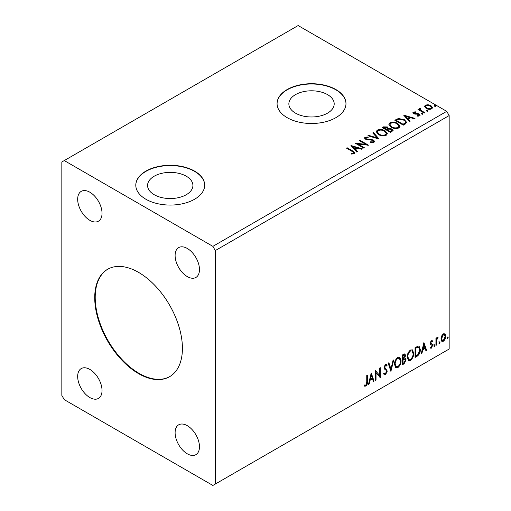 <?xml version="1.0" encoding="UTF-8"?>
<svg xmlns="http://www.w3.org/2000/svg" width="511" height="511" viewBox="0 0 511 511"><rect width="100%" height="100%" fill="white"/><g stroke="black" fill="none" stroke-linecap="round" stroke-linejoin="round"><path stroke-width="0.77" d="M138.57 272.376A62.01 35.802 -120 0 0 107.566 269.303A62.01 35.802 -120 0 0 98.061 318.998A62.01 35.802 -120 0 0 138.57 373.637A62.01 35.802 -120 0 0 169.575 376.709A62.01 35.802 -120 0 0 179.08 327.021A62.01 35.802 -120 0 0 138.57 272.376M107.815 269.163A62.01 35.802 -120 0 0 98.617 318.934A62.01 35.802 -120 0 0 139.062 373.356A62.01 35.802 -120 0 0 169.818 376.569M186.266 176.206A22.669 13.088 0 0 0 161.565 173.37A22.669 13.088 0 0 0 147.57 185.461A22.669 13.088 0 0 0 154.213 194.71A22.669 13.088 0 0 0 178.914 197.553A22.669 13.088 0 0 0 192.909 185.461A22.669 13.088 0 0 0 186.266 176.206M327.557 94.631A22.669 13.088 0 0 0 302.851 91.795A22.669 13.088 0 0 0 288.862 103.886A22.669 13.088 0 0 0 295.499 113.142A22.669 13.088 0 0 0 320.205 115.978A22.669 13.088 0 0 0 334.194 103.886A22.669 13.088 0 0 0 327.557 94.631M335.887 89.54A34.448 19.891 0 0 0 298.347 85.228A34.448 19.891 0 0 0 277.077 103.605A34.448 19.891 0 0 0 287.169 117.671A34.448 19.891 0 0 0 324.709 121.982A34.448 19.891 0 0 0 345.979 103.605A34.448 19.891 0 0 0 335.887 89.54M345.979 103.746A34.448 19.891 0 0 0 335.887 89.821A34.448 19.891 0 0 0 298.456 85.484A34.448 19.891 0 0 0 277.077 103.746M194.602 171.115A34.448 19.891 0 0 0 157.056 166.803A34.448 19.891 0 0 0 135.792 185.18A34.448 19.891 0 0 0 145.878 199.239A34.448 19.891 0 0 0 183.423 203.55A34.448 19.891 0 0 0 204.687 185.18A34.448 19.891 0 0 0 194.602 171.115M204.687 185.321A34.448 19.891 0 0 0 194.602 171.396A34.448 19.891 0 0 0 157.171 167.059A34.448 19.891 0 0 0 135.792 185.321M187.294 248.467A17.227 9.945 -120 0 0 178.678 247.611A17.227 9.945 -120 0 0 176.04 261.415A17.227 9.945 -120 0 0 187.294 276.598A17.227 9.945 -120 0 0 195.905 277.447A17.227 9.945 -120 0 0 198.543 263.644A17.227 9.945 -120 0 0 187.294 248.467M89.853 369.421A17.227 9.945 -120 0 0 81.243 368.565A17.227 9.945 -120 0 0 78.598 382.369A17.227 9.945 -120 0 0 89.853 397.552A17.227 9.945 -120 0 0 98.463 398.401A17.227 9.945 -120 0 0 101.108 384.598A17.227 9.945 -120 0 0 89.853 369.421M187.294 425.676A17.227 9.945 -120 0 0 178.678 424.826A17.227 9.945 -120 0 0 176.04 438.63A17.227 9.945 -120 0 0 187.294 453.806A17.227 9.945 -120 0 0 195.905 454.656A17.227 9.945 -120 0 0 198.543 440.859A17.227 9.945 -120 0 0 187.294 425.676M89.853 192.213A17.227 9.945 -120 0 0 81.243 191.357A17.227 9.945 -120 0 0 78.598 205.16A17.227 9.945 -120 0 0 89.853 220.337A17.227 9.945 -120 0 0 98.463 221.193A17.227 9.945 -120 0 0 101.108 207.389A17.227 9.945 -120 0 0 89.853 192.213M61.837 161.974L61.837 395.437L64.271 399.659L212.87 485.45L215.303 484.045L215.303 250.575L449.163 115.563L446.729 111.341L298.13 25.55L61.837 161.974M371.229 372.928L374.065 381.129L373.356 381.545L372.481 378.894L370.085 380.28L369.204 383.94L368.495 384.349L371.229 372.928M385.492 374.787L384.387 374.87L383.576 373.745L384.112 372.934L384.77 373.828L385.447 373.803L386.635 371.446L386.425 370.609L384.349 368.891L384.017 367.588L385.537 364.413L386.508 364.349L387.185 365.129L386.674 366.029L385.53 365.429L384.668 367.166L387.293 371.082L385.492 374.787L384.157 374.684M385.045 365.148L386.124 365.384L385.045 365.148L384.183 366.885L384.668 367.166M394.511 364.452C394.46 361.673 395.54 359.31 397.743 357.361L399.723 357.189L401.065 360.619C401.109 363.404 400.017 365.761 397.801 367.684L395.859 367.843L394.511 364.452M407.19 357.132C407.139 354.353 408.219 351.99 410.429 350.041L412.403 349.869L413.744 353.299C413.789 356.084 412.696 358.441 410.48 360.364L408.538 360.523L407.19 357.132M423.913 342.511L426.755 350.712L426.04 351.127L425.165 348.476L422.769 349.856L421.894 353.523L421.179 353.931L423.913 342.511M433.858 345.915L434.407 344.784L434.95 345.289L434.407 346.42L433.884 346.158M434.407 344.784L434.95 345.289L434.465 345.008L433.916 346.139M438.885 343.015L439.434 341.878L439.977 342.383L439.434 343.52L438.911 343.258M439.434 341.878L439.977 342.383L439.492 342.102L438.949 343.239M447.087 338.282L447.63 337.145L448.179 337.65L447.63 338.787L447.112 338.525M447.63 337.145L448.179 337.65L447.693 337.369L447.144 338.506M215.303 484.045L449.163 349.026L449.163 115.563M441.6 336.014L443.369 333.798L445.138 333.964L445.771 336.155C445.79 338.186 444.992 339.885 443.369 341.246L441.938 341.386L440.961 338.934L441.6 336.014M444.794 333.677L445.285 335.874L445.771 336.155M435.934 345.41L435.934 338.218L436.592 337.841L436.592 338.902L437.735 337.056L438.234 337.011L436.694 340.09L436.592 345.034L435.934 345.41M431.393 340.716L432.657 341.009L432.274 341.846L431.431 341.578L430.799 342.913L432.44 344.363L432.657 345.353L431.271 348.234L429.923 348.036L430.3 347.154L431.201 347.391L431.999 345.768L431.846 345.174L430.351 344.312L430.141 343.322L431.393 340.716M432.3 340.722L432.657 341.009L432.172 340.728L431.821 341.495M432.274 341.846L430.945 341.297L430.313 342.625L430.799 342.913M430.313 342.625L430.466 343.188L432.44 344.363L431.955 344.082L432.172 345.072L432.657 345.353M430.3 347.154L431.201 347.391M431.846 345.174L430.351 344.312M417.04 356.32L415.06 357.464L415.06 347.621L418.381 346.062L419.116 346.234L420.304 349.639C420.4 352.424 419.314 354.653 417.04 356.32L416.554 356.039L415.06 356.902M402.381 364.784L402.381 354.941L404.961 353.97L405.549 355.554L404.75 358.109L405.472 358.237L406.092 359.846L404.08 363.8L402.381 364.784M390.902 371.414L388.168 363.149L388.884 362.733L390.953 369.006L393.029 360.338L393.745 359.929L390.902 371.414M376.032 379.999L375.381 380.376L375.381 370.532L379.641 375.413L379.641 368.067L380.299 367.69L380.299 377.533L376.032 372.672L376.032 379.999L375.381 379.814M366.745 382.062L366.745 375.515L367.403 375.138L367.403 381.787C367.665 383.422 367.141 384.872 365.838 386.137L364.228 385.926L364.56 384.981L365.831 385.128L366.745 382.062M364.554 386.15L364.228 385.926M426.544 111.047L426.378 110.325L427.637 110.414L427.803 111.143L426.544 111.047L426.378 110.325L426.378 110.887L427.637 110.976L427.637 110.414L427.803 111.143M421.518 113.953L421.351 113.225L422.61 113.321L422.769 114.049L421.518 113.953L421.351 113.225L421.351 113.787L422.61 113.883L422.61 113.321L422.769 114.049M403.645 115.116L415.009 118.399L414.3 118.814L410.691 117.741L408.295 119.12L410.148 121.209L409.439 121.618L403.645 115.116M391.222 127.258L388.884 124.365L389.938 122.781C392.723 121.778 395.322 122.001 397.737 123.445L400.036 126.351L398.95 127.922C396.197 128.9 393.617 128.676 391.222 127.258M350.955 145.539L362.325 148.816L361.609 149.231L358 148.158L355.605 149.544L357.464 151.626L356.748 152.035L350.955 145.539M365.914 137.657L366.138 138.775L373.464 139.976L374.589 141.458L373.969 142.345L370.188 142.377L370.29 141.822L373.049 141.873L373.49 141.234L372.794 140.346L365.518 139.177L364.515 137.944L365.052 137.146L368.137 137.031L368.15 137.631L365.914 137.657L365.601 138.66M378.542 134.578L376.198 131.685L377.259 130.101C380.043 129.098 382.643 129.321 385.058 130.765L387.357 133.671L386.271 135.243C383.512 136.22 380.938 135.996 378.542 134.578M434.74 106.314L434.58 105.592L435.832 105.681L435.998 106.409L434.74 106.314L434.58 105.592L434.58 106.154L435.832 106.243L435.832 105.681L435.998 106.409M215.303 250.575L212.87 246.359L64.271 160.563M212.87 246.359L446.729 111.341M390.634 132.47L382.107 127.552L383.314 126.856L387.389 126.939L388.405 128.446L391.931 128.932L393.125 130.446L390.634 132.47M388.43 128.229L388.405 129.015L391.931 129.494L391.931 128.932M379.156 139.101L367.901 135.754L368.616 135.345L377.156 137.881L372.762 132.949L373.477 132.534L379.156 139.101M352.149 151.397L346.477 148.126L347.129 147.743L352.89 151.071L354.896 152.91L354.315 153.696L351.721 154.054L351.402 153.485L352.884 153.37L353.721 152.757L353.433 153.754L353.433 153.191C353.823 152.482 353.388 151.888 352.149 151.397M364.292 147.685L363.634 148.062L355.113 143.137L365.729 144.351L359.374 140.678L360.031 140.301L368.552 145.22L357.949 144.019L364.292 147.685M405.293 124.007L403.313 125.15L394.792 120.232L398.414 118.488L404.405 119.727L406.686 122.372L405.293 124.007M414.114 112.484L414.319 113.333L418.043 113.583L419.224 114.017L420.125 115.167L419.64 115.856L417.449 116.144L417.244 115.595L418.803 115.454L418.598 114.413L413.693 113.729L412.862 112.695L413.31 112.062L415.462 111.845L415.609 112.375L414.114 112.484L413.904 113.346M418.803 115.454L418.803 116.016L418.803 115.454M420.31 108.907L420.719 110.216L424.852 112.72L424.194 113.097L417.96 109.501L418.618 109.124L419.537 109.654L419.288 108.964L420.361 108.236L420.713 108.798L420.087 109.839M424.552 106.761L425.286 105.145L428.077 104.717L430.933 105.63L432.568 107.7L431.738 108.869C429.745 109.59 427.873 109.437 426.123 108.409L424.475 106.32M435.832 106.243L435.998 106.971M382.598 127.833L383.314 127.418L387.389 127.501L387.389 126.939M387.389 127.501L388.405 129.015M391.931 129.494L393.08 130.714M387.249 129.762L387.249 130.324L390.417 132.151L392.014 130.822L391.279 129.309L388.724 129.021L387.249 129.762L390.417 131.589L392.014 130.26M383.64 127.68L383.64 128.242L386.373 129.82L387.491 128.804L386.75 127.328L383.64 127.68L386.373 129.257L387.491 128.242M386.706 129.622L386.706 129.059M386.373 129.82L386.373 129.257M391.164 131.717L391.164 131.155M390.417 132.151L390.417 131.589M376.224 131.972L377.259 130.101M377.259 130.663C380.043 129.66 382.643 129.883 385.058 131.327L385.058 130.765M385.058 131.327L387.338 133.946M377.316 131.87L379.194 134.757C381.104 135.9 383.161 136.079 385.377 135.313L386.265 133.416L384.4 131.148C382.483 129.998 380.401 129.813 378.166 130.586L377.316 131.87L379.194 134.195C381.104 135.332 383.161 135.517 385.377 134.751L386.265 133.416M385.377 135.313L385.377 134.751M379.194 134.757L379.194 134.195M368.546 135.945L368.616 135.345M368.616 135.907L377.156 138.443L377.156 137.881M373.094 133.32L373.477 132.534M373.477 133.096L378.702 138.966M370.29 142.403L370.29 141.822M370.29 142.384L373.049 142.435L373.049 141.873M373.049 142.435L373.49 141.234M364.567 138.226L365.052 137.146M365.052 137.708L368.137 137.593L368.137 137.031M365.914 138.219L366.138 138.775M366.138 139.337L367.633 139.746L367.633 139.184M367.633 139.746L369.293 139.771L369.293 139.209M369.293 139.771L373.464 140.538L373.464 139.976M373.464 140.538L374.544 141.726M346.963 148.407L347.129 147.743M347.129 148.305L354.838 153.179M351.402 154.047L352.884 153.932L352.884 153.37M352.884 153.932L353.433 153.754M351.523 146.172L361.679 149.193M357.132 151.818L355.605 149.544M353.069 146.695L353.069 147.257L355.011 149.436L356.85 148.375L356.85 147.813L353.069 146.695L355.011 148.873L356.85 147.813M355.011 149.436L355.011 148.873M356.135 143.732L365.729 144.913L365.729 144.351M359.859 140.959L360.031 140.301M360.031 140.864L367.543 145.201M363.806 147.966L357.949 144.581L357.949 144.019M388.903 124.652L389.938 122.781M389.938 123.343C392.723 122.34 395.322 122.563 397.737 124.007L397.737 123.445M397.737 124.007L400.017 126.626M390.002 124.55L391.873 127.437C393.783 128.574 395.84 128.759 398.056 127.993L398.944 126.096L397.079 123.822C395.163 122.678 393.08 122.493 390.845 123.266L390.002 124.55L391.873 126.875C393.783 128.012 395.84 128.197 398.056 127.431L398.944 126.096M398.056 127.993L398.056 127.431M391.873 127.437L391.873 126.875M395.278 120.513L398.414 119.057L398.414 118.488M398.414 119.057L404.405 120.289L404.405 119.727M404.405 120.289L406.654 122.653M405.338 123.285L405.338 122.723C405.696 121.701 405.166 120.826 403.747 120.104L398.874 119.159L396.319 120.36L403.096 124.269L405.338 122.723L405.338 123.285L403.805 124.422L403.805 123.86M396.319 120.36L396.319 120.922L403.096 124.831L403.805 124.422M403.096 124.831L403.096 124.269M404.207 115.754L414.37 118.769M409.822 121.401L408.295 119.12M405.753 116.278L405.753 116.84L407.701 119.018L409.535 117.958L409.535 117.396L405.753 116.278L407.701 118.456L409.535 117.396M407.701 119.018L407.701 118.456M412.926 112.988L413.31 112.062M413.31 112.624L414.427 112.369M415.462 112.356L415.462 111.845M414.114 113.046L414.319 113.896L414.319 113.333M414.319 113.896L415.041 114.132L415.041 113.563M415.041 114.132L418.043 114.145L418.043 113.583M418.043 114.145L419.224 114.579L419.224 114.017M419.224 114.579L420.068 115.429M418.1 116.195L418.803 116.016M422.61 113.883L422.769 114.611M418.452 109.782L418.618 109.124M418.618 109.686L419.537 110.216L419.537 109.654M419.346 109.277L419.652 108.402M419.652 108.964L420.361 108.798L420.361 108.236M420.31 109.469L420.719 110.216M420.719 110.778L424.36 113.001M427.637 110.976L427.803 111.705M424.507 106.601L425.286 105.145M425.286 105.707L428.077 105.285L428.077 104.717M428.077 105.285L430.933 106.192L430.933 105.63M430.933 106.192L432.53 107.981M425.497 106.416L426.781 108.594L430.971 108.99L431.552 107.566L430.281 106.013L426.053 105.592L425.497 106.416L426.781 108.032L430.971 108.428L431.552 107.566M430.971 108.99L430.971 108.428M426.781 108.594L426.781 108.032M447.144 336.864L447.693 337.369M445.285 335.874C445.305 337.905 444.5 339.604 442.884 340.965L443.369 341.246M442.884 340.965L441.708 341.207M444.353 334.616L442.884 334.405L441.134 338.276L441.843 340.154L443.369 340.364L445.119 336.538L444.353 334.616L443.369 334.686L441.619 338.557L442.328 340.435M442.884 334.405L443.369 334.686M441.134 338.276L441.619 338.557M438.949 341.597L439.492 342.102M436.107 338.122L436.592 338.902M437.608 337.139L437.429 337.675L437.921 337.956M437.429 337.675L437.627 338.001M436.439 338.812L436.209 339.809L436.694 340.09M436.209 339.809L436.107 344.753L436.592 345.034M433.916 344.503L434.465 345.008M431.782 341.565L430.945 341.297M430.466 343.188L431.124 343.552M432.172 345.072L430.786 347.953L431.271 348.234M430.786 347.953L429.994 348.119M430.505 344.503L431.15 344.836M423.798 342.97L426.27 350.431L426.755 350.712M426.27 350.431L425.887 350.655M422.769 349.856L422.284 349.575L424.679 348.195L425.165 348.476M422.284 349.575L421.409 353.242L421.894 353.523M423.964 344.855L423.478 344.574L422.565 348.406L423.051 348.687L424.884 347.627L423.964 344.855L423.051 348.687M418.86 346.126L419.818 349.358L420.304 349.639M419.818 349.358C419.914 352.143 418.828 354.372 416.554 356.039M418.713 347.327L417.544 346.912L415.226 347.972L415.226 355.797L415.711 356.078L418.17 354.41L419.646 350.016L418.713 347.327L418.03 347.193L415.711 348.253L415.711 356.078M415.226 347.972L415.711 348.253M417.544 346.912L418.03 347.193M412.153 349.754L413.258 353.018L413.744 353.299M413.258 353.018C413.303 355.803 412.211 358.16 409.988 360.083L410.48 360.364M409.988 360.083L408.302 360.357M412.026 350.942L409.969 350.757C408.187 352.328 407.318 354.232 407.356 356.467L408.436 359.201L410.454 359.367C412.256 357.821 413.131 355.918 413.092 353.676L412.026 350.942L410.454 351.038C408.672 352.609 407.804 354.513 407.842 356.748L408.921 359.482M409.969 350.757L410.454 351.038M407.356 356.467L407.842 356.748M404.686 353.874L405.549 355.554M405.063 355.273L404.699 357.042M404.265 357.828L404.75 358.109M405.197 358.134L406.092 359.846M405.606 359.565L403.594 363.519L404.08 363.8M403.594 363.519L402.381 364.222M403.92 358.779L404.993 359.131L403.92 358.779L402.547 359.457L402.547 363.117L403.032 363.398L403.786 362.963L405.44 360.223L404.412 359.061L403.032 359.738L403.032 363.398M404.559 355.011L404.073 354.73L402.547 355.292L402.547 358.447L403.032 358.728L404.891 355.95L404.559 355.011L403.032 355.573L403.032 358.728M403.224 354.902L403.716 355.183M402.547 355.292L403.032 355.573M402.547 359.457L403.032 359.738M399.474 357.074L400.579 360.338L401.065 360.619M400.579 360.338C400.624 363.123 399.532 365.48 397.309 367.403L397.801 367.684M397.309 367.403L395.623 367.677M399.347 358.262L397.29 358.077C395.508 359.648 394.639 361.552 394.677 363.787L395.757 366.521L397.775 366.687C399.576 365.141 400.452 363.244 400.413 360.996L399.347 358.262L397.775 358.358C395.993 359.929 395.124 361.833 395.163 364.068L396.242 366.802M397.29 358.077L397.775 358.358M394.677 363.787L395.163 364.068M388.552 362.925L390.468 368.725L390.953 369.006M393.1 360.3L390.634 370.603M383.933 373.209L384.77 373.828M386.246 364.254L387.185 365.129M386.699 364.848L386.303 365.537M384.183 366.885L385.064 368.214M384.579 367.933L385.875 368.725M385.39 368.444L387.293 371.082M386.808 370.801L385.007 374.506M375.381 370.59L379.641 375.413M379.814 367.971L379.814 377.214M379.877 377.29L380.299 377.533M375.547 379.718L375.547 372.391L376.032 372.672M371.114 373.394L373.579 380.848L374.065 381.129M373.579 380.848L373.196 381.072M370.085 380.28L369.594 379.999L371.989 378.613L372.481 378.894M369.594 379.999L368.718 383.659L369.204 383.94M371.28 375.272L370.794 374.991L369.875 378.823L370.36 379.105L372.2 378.044L371.28 375.272L370.36 379.105M366.911 375.419L366.911 381.506C367.173 383.141 366.655 384.591 365.352 385.856L365.838 386.137M365.352 385.856L364.292 385.977M383.314 127.418L383.314 126.856M352.89 151.633L352.89 151.071M396.082 120.047L396.082 119.485M416.337 114.119L416.337 113.557M422.757 112.075L422.757 111.513M436.107 342.338L436.592 342.619M415.66 347.723L416.146 348.004M402.879 359.265L403.364 359.546M366.911 381.506L367.403 381.787M431.974 341.578L431.482 341.297M431.169 343.66L430.677 343.379M430.588 347.41L430.102 347.122M431.667 345.027L431.182 344.746"/></g></svg>
